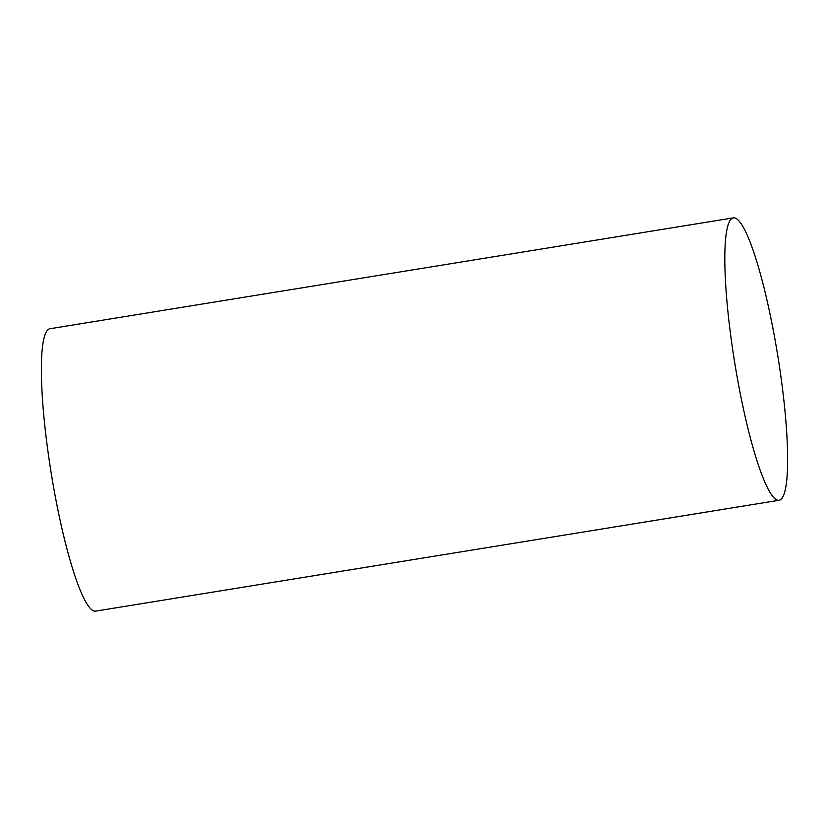 <?xml version="1.0" encoding="UTF-8"?>
<svg xmlns="http://www.w3.org/2000/svg" width="829" height="829" viewBox="0 0 829 829"><rect width="100%" height="100%" fill="white"/><g stroke="black" fill="none" stroke-linecap="round" stroke-linejoin="round"><path stroke-width="1.24" d="M779.125 500.26L95.677 611.118A143.034 21.813 -99.2 0 1 53.667 487.659A143.034 21.813 -99.2 0 1 49.875 328.74L733.323 217.882A143.034 21.813 -99.2 0 1 775.333 341.341A143.034 21.813 -99.2 0 1 779.125 500.26A143.034 21.813 -99.2 0 1 737.116 376.801A143.034 21.813 -99.2 0 1 733.323 217.882"/></g></svg>
